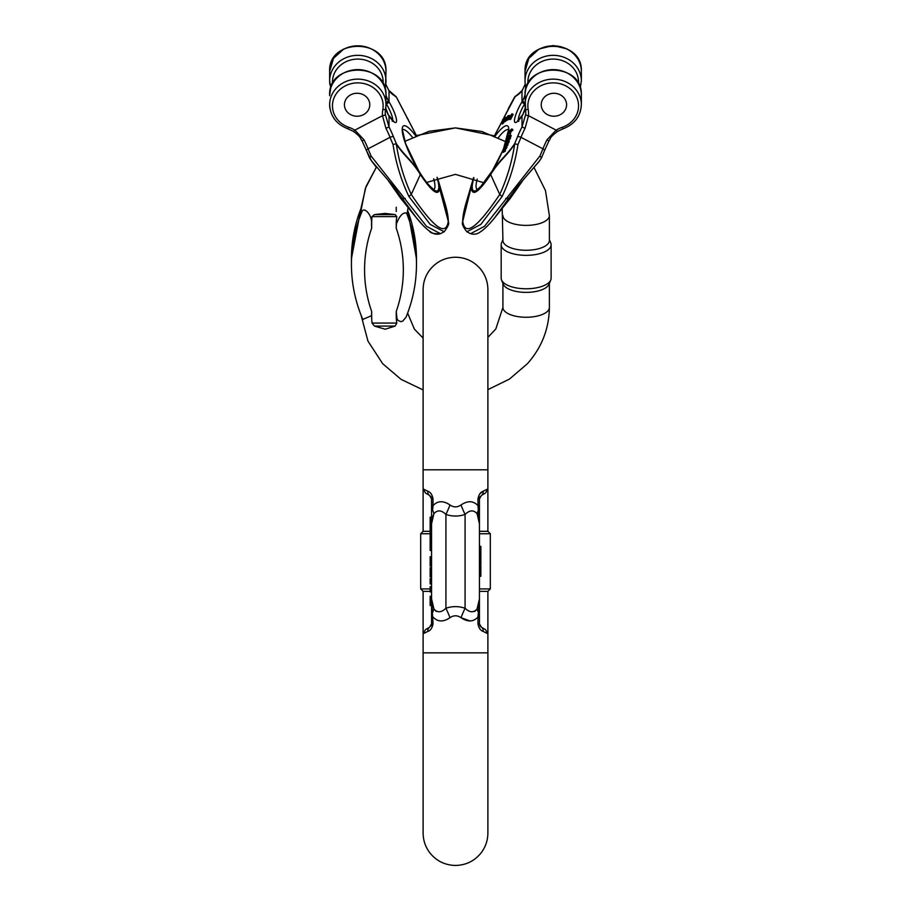 <?xml version="1.0" encoding="UTF-8"?>
<svg xmlns="http://www.w3.org/2000/svg" width="911" height="911" viewBox="0 0 911 911"><rect width="100%" height="100%" fill="white"/><g stroke="black" fill="none" stroke-linecap="round" stroke-linejoin="round"><path stroke-width="1.37" d="M362.794 319.408L371.494 315.73L371.654 311.494L371.654 315.775A83.391 75.579 180 0 0 372.041 323.063L396.797 323.063A58.805 53.293 -0 0 1 396.239 315.775L396.239 311.494L396.98 318.554L397.993 320.387L400.726 321.64L402.719 321.127L405.976 317.324C412.945 300.231 416.441 282.547 416.475 264.281L416.475 258.735A165.677 150.156 180 0 0 407.593 210.225M396.41 223.855L396.239 228.183L396.239 223.901A23.23 9.816 -0 0 0 396.41 223.855C399.656 215.645 403.038 212.081 406.568 213.151A165.677 150.156 0 0 1 416.475 264.281L416.475 258.724A165.677 150.156 180 0 1 416.475 258.735L407.638 209.929L416.475 258.735M371.654 228.183L371.494 223.855A23.23 9.816 -0 0 0 371.654 223.901L371.654 228.183A152.536 138.244 180 0 0 371.654 311.494M396.797 323.063L395.135 326.081L385.182 329.224L374.467 326.081L372.041 323.063M362.92 319.704C355.301 301.905 351.464 283.435 351.43 264.281A165.677 150.156 0 0 1 361.963 211.58C363.99 206.33 372.508 215.155 371.494 223.855M371.654 223.901A83.391 75.579 -0 0 1 372.041 216.613L374.467 214.575L385.182 213.425L395.135 214.575L396.797 216.613A58.805 53.293 180 0 0 396.239 223.901M388.45 180.845L400.703 198.336L416.27 217.672L408.105 207.537L407.308 212.605L406.568 213.151M361.963 211.58L361.211 212.331L360.824 211.443L365.391 188.315L376.345 167.214L366.017 186.561L361.098 207.754L351.43 258.724A165.677 150.156 180 0 1 351.43 258.724L361.098 207.754M502.918 215.565A23.23 9.816 180 0 0 522.834 225.29A23.23 9.816 180 0 0 548.433 218.344A23.23 9.816 180 0 0 549.379 215.565L545.484 190.615L534.188 167.806L545.484 190.615L549.379 215.565L549.379 240.458A23.23 9.816 180 0 1 548.433 243.226A23.23 9.816 180 0 1 522.834 250.172A23.23 9.816 180 0 1 502.918 240.458L502.189 208.414M550.768 280.019L549.048 284.232A23.23 9.816 180 0 1 548.433 285.337A23.23 9.816 180 0 1 524.804 292.363A23.23 9.816 180 0 1 503.259 284.232L501.54 280.019A24.973 10.556 0 0 0 526.148 288.776A24.973 10.556 0 0 0 550.768 280.019A24.973 10.556 0 0 0 551.121 278.219L551.121 244.797A24.973 10.556 180 0 1 526.148 255.342A24.973 10.556 180 0 1 501.175 244.797A24.973 10.556 180 0 1 501.54 242.998A24.973 10.556 180 0 0 501.175 244.786L501.175 278.219A24.973 10.556 0 0 0 501.54 280.019M550.768 242.998L549.379 239.604L550.768 242.998A24.973 10.556 180 0 1 551.121 244.797A24.973 10.556 180 0 0 550.768 242.998A24.973 10.556 180 0 0 550.711 242.873M396.239 211.523L396.239 207.241M501.597 242.873A24.973 10.556 180 0 0 501.54 242.998L502.918 239.616L501.54 242.998M369.57 157.831L372.018 161.589M366.552 150.77A2.813 1.184 158.1 0 1 366.507 150.691L369.479 157.785M362.191 140.989L364.001 139.793A28.161 5.956 -117.6 0 1 368.09 148.812L390.033 137.322A76.034 16.068 62.4 0 0 393.04 144.507C395.909 163.08 401.204 180.412 408.925 196.525L430.186 224.391L444.158 231.758L440.503 233.671M366.689 150.907A2.813 1.184 -21.9 0 1 366.518 150.691L362.111 140.977C359.697 137.766 362.088 138.005 353.422 131.366A2.813 0.66 120.9 0 0 353.422 131.366L347.854 128.781M409.119 121.721L408.026 119.523M408.23 119.421L406.932 117.895M430.151 605.496L431.563 605.496L431.563 612.078L431.563 505.639L433.032 505.639L433.032 498.875C432.19 494.616 430.47 492.077 427.885 491.268L423.114 488.922L423.114 469.814L487.886 469.814L487.886 488.922L485.495 493.067L481.429 495.413L479.437 498.875L479.437 523.768L477.968 505.639C473.39 500.686 467.73 500.458 461 504.979C467.719 500.458 473.367 500.686 477.968 505.639L477.968 498.875C478.799 494.616 480.518 492.088 483.115 491.268L487.886 488.922L487.886 531.307L479.437 531.307M431.563 531.307L423.114 531.307L420.688 533.744L430.151 533.744M479.437 591.353L487.886 591.353L487.886 633.737L483.115 631.391C480.53 630.594 478.81 628.055 477.968 623.796L477.968 617.032C473.39 621.985 467.73 622.213 461 617.692C457.345 615.164 453.667 615.164 450 617.692C443.281 622.202 437.633 621.985 433.032 617.032L431.563 617.032L431.563 612.078A4.783 0.649 180 0 0 432.611 612.477L431.803 605.496M436.301 611.497L433.921 608.947L431.563 598.903L433.032 623.796C432.201 628.043 430.482 630.583 427.885 631.391L423.114 633.737L423.114 652.845L487.886 652.845L487.886 833.064C487.818 840.432 485.552 847.048 481.088 852.912C474.494 861.032 465.965 865.211 455.5 865.45C445.035 865.211 436.506 861.032 429.912 852.912C425.448 847.048 423.182 840.432 423.114 833.064L423.114 652.845M432.554 605.496L433.909 608.924C437.337 612.921 441.345 612.682 445.923 608.229C452.311 606.088 458.688 606.088 465.077 608.229A23.937 3.781 -68.2 0 0 461 617.692L470.133 620.96M481.429 495.413A4.783 3.906 60 0 0 483.115 491.268L480.074 493.557M432.554 517.175L433.909 513.747A23.937 13.483 38.4 0 0 432.611 510.183L433.032 505.639C437.61 500.686 443.27 500.458 450 504.979C453.655 507.507 457.333 507.507 461 504.979A23.937 3.781 68.2 0 0 465.077 514.442C458.688 516.571 452.311 516.571 445.923 514.442C441.357 509.978 437.348 509.75 433.909 513.747L431.563 523.768L431.803 517.175M430.151 588.927L420.688 588.927L423.114 591.353L430.151 591.353M431.563 505.639L431.563 498.875L429.571 495.413L425.505 493.067L423.114 488.922L423.114 531.307M431.563 528.107L430.151 528.107L430.151 530.612L431.563 530.612L431.563 532.343L430.151 532.343L430.151 534.245L431.563 534.245M431.563 548.57L430.151 548.57L430.151 550.449L431.563 550.449L431.563 556.723L430.151 556.723L431.563 556.723M431.563 566.016L430.151 566.016L431.563 566.027L431.563 567.655L430.151 567.655L431.563 567.655M431.563 576.948L430.151 576.948L431.563 576.97L431.563 578.633L430.151 578.633L430.151 583.94L431.563 583.94L431.563 586.695L430.151 586.695L430.151 590.772L431.563 590.772M430.151 590.772L430.151 591.888L431.563 591.888L431.563 596.318L430.151 596.318L430.151 604.984M423.114 591.353L423.114 633.737L425.505 629.592L429.571 627.246L431.563 623.796L431.563 617.032M479.437 548.228L480.849 548.228L480.849 546.361L479.437 546.361L479.437 523.768L479.437 623.796L481.429 627.246L485.495 629.592L487.886 633.737L487.886 652.845M479.437 523.768L479.437 510.593A4.783 0.649 0 0 0 478.389 510.183A23.937 13.483 141.6 0 0 477.091 513.747L479.437 523.768L477.091 513.747C473.652 509.75 469.655 509.989 465.077 514.442L465.077 608.229C469.655 612.693 473.663 612.921 477.091 608.924L479.437 598.903L479.437 576.31L480.849 576.31L480.849 568.851L479.437 568.851M480.849 568.851L480.849 565.56L479.437 565.56L479.437 564.467L480.849 564.467L480.849 562.554L479.437 562.554M479.437 598.903L478.389 612.477L479.437 598.903L477.091 608.924L474.779 611.463M483.115 631.391A4.783 3.906 120 0 0 481.429 627.246L480.393 626.392M480.211 626.153L479.858 625.572M479.437 623.853L477.968 623.796M477.968 498.875L479.471 498.328M479.528 498.044L479.858 497.099M427.885 491.268A4.783 3.906 120 0 0 429.571 495.413L431.142 497.099M431.563 498.818L433.032 498.875M433.032 623.796L431.529 624.342M431.472 624.627L431.142 625.572M433.909 608.924A23.937 13.483 -38.4 0 1 432.611 612.477M450 504.979A23.937 3.781 111.8 0 1 445.923 514.442L445.923 608.229A23.937 3.781 -111.8 0 1 450 617.692M479.437 617.032L477.968 617.032L478.389 612.477A23.937 13.483 -141.6 0 1 477.091 608.924M479.437 612.078A4.783 0.649 180 0 1 478.389 612.477M431.563 523.768L431.563 510.593A4.783 0.649 0 0 1 432.611 510.183M477.968 505.639L479.437 505.639M427.885 631.391A4.783 3.906 -120 0 1 429.571 627.246M479.437 588.927L490.312 588.927L490.312 533.744L479.437 533.744M487.886 531.307L490.312 533.744M430.151 528.107L430.151 517.175L431.563 517.175M430.151 523.984L431.563 523.984M430.151 519.976L431.563 519.976M430.151 548.57L430.151 545.655L431.563 545.655M430.151 545.655L430.151 542.546L431.563 542.546M430.151 542.546L430.151 540.303L431.563 540.303M430.151 540.303L430.151 536.989L431.563 536.989M430.151 536.989L430.151 534.245M430.151 559.126L430.151 565.663L430.151 557.054L431.563 557.054M430.151 557.054L431.563 556.928M430.151 570.058L430.151 576.606L430.151 567.986L431.563 567.986M430.151 567.986L431.563 567.86M480.849 548.228L480.849 551.144L479.437 551.144M480.849 551.144L480.849 554.252L479.437 554.252M480.849 554.252L480.849 556.507L479.437 556.507M480.849 556.507L480.849 559.821L479.437 559.821M480.849 559.821L480.849 562.554M514.521 97.204L508.19 108.864M503.817 117.963L515.307 96.27M514.613 97.215A73.21 15.476 117.6 0 1 517.494 95.063A2.813 2.574 -122.9 0 1 518.405 93.981L514.704 96.919L503.715 118.054M346.134 110.482A12.674 11.479 180 0 0 360.38 115.834A12.674 11.479 180 0 0 369.775 104.742A12.674 11.479 180 0 0 350.769 94.79A12.674 11.479 180 0 0 344.438 104.742A12.674 11.479 180 0 0 346.134 110.482A12.674 11.479 180 0 0 360.38 115.834A12.674 11.479 180 0 0 369.775 104.742A12.674 11.479 180 0 0 357.101 93.252A12.674 11.479 180 0 0 344.438 104.742A12.674 11.479 180 0 0 346.134 110.482M369.627 158.047L371.084 155.997L426.507 226.315L440.48 233.683C433.932 233.922 430.254 233.057 429.468 231.098C425.847 228.524 421.451 224.049 416.281 217.695L394.087 187.199L371.688 161.133M385.968 102.681A2.813 1.059 -29 0 0 388.234 100.461L389.02 101.816A2.813 0.752 -31.1 0 1 386.423 104.036L385.717 102.806M353.445 131.366A2.813 0.66 -59.1 0 0 354.88 130.136L382.483 115.697L385.945 128.303A28.161 5.956 -117.6 0 1 390.033 137.322A2.813 1.184 158.1 0 1 393.518 136.878A30.974 6.548 62.4 0 0 389.02 126.948L385.296 114.353A2.813 1.184 176.2 0 1 382.483 115.697A30.974 28.07 180 0 1 382.825 109.514A25.349 22.969 180 0 0 363.535 83.47A25.349 22.969 180 0 0 333.563 99.151A25.349 22.969 180 0 0 348.811 127.312A30.974 28.07 0 0 1 354.88 130.136L364.001 139.793M388.496 180.89L400.681 198.279M437.827 178.932L439.603 188.531L448.269 221.259C446.071 236.826 433.738 227.887 411.26 194.442C404.063 178.852 399.075 162.067 396.296 144.086C404.985 157.011 411.305 159.972 420.404 174.616C432.042 191.936 438.442 196.582 439.603 188.531A2.813 2.551 180 0 0 439.307 187.848C438.18 195.74 431.916 191.196 420.495 174.229C411.408 159.562 405.065 156.407 396.399 143.79L393.04 144.507M416.384 135.591L396.205 96.782L388.701 90.303L385.74 84.108M388.029 114.365A2.813 1.059 151 0 1 388.177 114.513A2.813 1.059 151 0 1 388.234 114.74L389.02 116.016A16.899 3.576 62.4 0 0 396.558 120.764A16.899 3.576 62.4 0 0 389.02 101.816L389.02 90.872L385.74 84.131M388.69 115.515A2.813 1.298 145.9 0 1 388.906 115.708A2.813 1.298 145.9 0 1 389.02 116.016L389.02 126.948L385.945 128.303M396.296 96.919L416.429 135.568L396.251 96.851M396.399 97.215A73.21 15.476 62.4 0 0 393.518 95.063A30.974 6.548 -117.6 0 1 389.02 90.872A2.813 2.061 -41.1 0 0 388.701 90.303M506.675 119.147L507.643 116.46L505.115 120.036L508.087 115.651L506.675 119.147L507.905 119.785L508.292 119.193M505.901 119.592L507.12 120.229L507.586 119.626M505.115 120.036L506.334 120.673L506.812 120.07M510.593 119.455L513.166 114.387L511.948 113.75L509.374 118.817L510.593 119.455L509.272 118.703M509.181 118.658L510.399 119.295M510.365 138.483L510.593 137.812L509.374 137.174L509.147 137.846L510.365 138.483L508.497 140.932M511.276 135.819L510.262 134.555L511.276 135.819L510.001 137.493M508.816 119.421L509.443 119.045M503.931 150.736L504.216 150.087L505.434 150.725L503.339 152.399L502.12 151.761L503.931 150.736L505.149 151.374M504.216 150.087L503.589 150.44L503.646 149.825L505.707 146.682L506.926 147.32L504.888 150.429M504.819 121.778L506.254 120.036M511.788 129.305L509.784 131.047L509.01 133.245L510.228 133.883L511.003 131.685L513.007 129.943L511.902 128.85L513.007 129.943M494.445 135.898L501.665 122.313M473.173 178.92L466.159 202.743L473.583 177.599L462.742 221.259C464.929 236.826 477.262 227.887 499.74 194.453C506.937 178.863 511.925 162.078 514.704 144.097C506.026 157.022 499.695 159.972 490.608 174.616C478.958 191.948 472.558 196.582 471.408 188.531A2.813 2.551 0 0 1 471.704 187.848C472.832 195.751 479.095 191.208 490.505 174.229C499.592 159.562 505.947 156.407 514.613 143.801L517.972 144.519C515.091 163.08 509.796 180.412 502.086 196.525L480.826 224.402L466.853 231.77M501.71 122.712L502.77 119.421L503.942 118.521L502.599 120.252C503.726 118.715 503.84 119.056 502.918 121.3L502.007 122.723L502.929 123.349L504.33 121.516M501.278 123.406L502.496 124.044L502.895 123.441M507.723 145.396L507.974 144.769L506.755 144.132L506.505 144.758L507.723 145.396L505.981 146.83M509.033 142.093L509.317 141.364L508.099 140.727L507.814 141.456L509.033 142.093L507.313 144.838M542.933 99.003A12.674 11.479 180 0 0 541.236 104.742A12.674 11.479 180 0 0 553.899 116.232A12.674 11.479 180 0 0 566.574 104.742A12.674 11.479 180 0 0 560.242 94.801A12.674 11.479 180 0 0 542.933 99.003A12.674 11.479 180 0 0 541.236 104.742A12.674 11.479 180 0 0 553.899 116.232A12.674 11.479 180 0 0 566.574 104.742A12.674 11.479 180 0 0 557.179 93.651A12.674 11.479 180 0 0 542.933 99.003M544.322 150.919A2.813 1.184 -158.1 0 0 544.493 150.691L541.498 157.854L539.916 155.997L484.493 226.327L470.531 233.694L466.831 231.758C462.97 226.748 461.57 223.446 462.651 221.851C462.697 216.898 463.858 210.532 466.147 202.766C463.87 210.532 462.697 216.898 462.663 221.863A2.813 2.551 0 0 1 462.742 221.259L466.17 202.72L463.574 213.356M525.043 102.692A2.813 1.059 -151 0 1 522.766 100.472L521.992 101.816A2.813 0.752 -148.9 0 0 524.577 104.036L525.283 102.806M522.971 114.376A2.813 1.059 29 0 0 522.834 114.513A2.813 1.059 29 0 0 522.766 114.752L521.992 116.016A16.899 3.576 117.6 0 1 514.442 120.764A16.899 3.576 117.6 0 1 521.992 101.816L521.992 90.872L525.271 84.131M514.613 143.801A73.21 15.476 -62.4 0 0 517.494 136.878A30.974 6.548 117.6 0 1 521.992 126.959L525.715 114.353A2.813 1.184 3.8 0 0 528.528 115.697L525.055 128.314A28.161 5.956 -62.4 0 0 520.967 137.333L542.922 148.812A76.034 16.068 117.6 0 1 539.916 155.997M548.821 140.989L548.889 140.977C551.303 137.766 548.912 138.005 557.578 131.366A2.813 0.66 -120.9 0 1 556.131 130.136L547.01 139.793A28.161 5.956 -62.4 0 0 542.922 148.812A2.813 1.184 -158.1 0 1 544.493 150.691L548.889 140.977L547.01 139.793M522.322 115.515A2.813 1.298 34.1 0 0 522.094 115.708A2.813 1.298 34.1 0 0 521.992 116.016L521.992 126.959L525.055 128.314M501.824 121.88L494.4 135.876L455.443 127.893L416.441 135.557M517.494 95.063A30.974 6.548 -62.4 0 0 521.992 90.872A2.813 2.061 -138.9 0 1 522.31 90.303L525.26 84.085A28.161 25.519 180 0 1 525.032 80.851A28.161 25.519 180 0 0 525.396 84.939A2.813 1.173 169.9 0 0 525.408 85.019L525.761 89.016A28.161 25.519 0 0 1 525.761 89.335M541.385 158.047L539.517 160.86M522.515 180.902L510.319 198.291M522.561 180.845L510.297 198.336L494.741 217.683L516.924 187.199L539.039 161.52M509.34 132.824L510.559 133.462M509.784 131.047L511.003 131.685M509.01 133.245L509.591 130.899L511.902 128.85M503.214 119.899L502.166 122.233L503.202 120.024M503.715 118.464L504.318 119.034M502.599 120.252C503.726 118.715 503.84 119.056 502.918 121.3L504.136 121.937M502.462 122.142L503.681 122.78M501.562 123.122L502.781 123.771M505.263 118.51L504.626 118.179M504.432 119.227L505.468 117.815L504.489 119.261M504.91 117.838L505.833 117.246L505.457 118.339L503.658 121.163L505.024 117.895M507.017 117.815L506.402 117.553M504.318 120.616L505.537 121.254M503.92 121.015L505.138 121.653M505.354 147.502L506.573 148.14M505.707 146.682L503.681 149.484L503.851 147.81L504.603 148.208M503.851 147.81L503.282 150.611L502.12 151.761M508.122 117.428L507.996 118.282L508.554 117.656M508.623 116.392L509.055 115.458C509.875 115.469 509.443 116.608 507.723 118.851L508.213 116.904L509.238 115.651L509.067 116.631M508.486 116.335L509.067 116.642M508.862 119.489L507.643 118.851L508.942 119.489M509.055 115.458L510.832 115.731M509.033 116.71L509.329 115.708M509.147 137.846L506.368 141.49L507.245 141.957M506.368 141.49L508.68 138.187M508.566 138.119L507.188 139.064L507.769 139.36M507.188 139.064L509.5 135.625M509.374 135.568L508.042 136.548L508.577 136.832M508.042 136.548L510.262 134.555M510.058 135.181L507.609 138.392L509.374 137.174M506.322 142.925L504.888 145.669L506.311 142.913M506.505 144.758L504.398 146.5L505.446 147.047M503.908 147.844A36.611 7.732 117.6 0 0 504.432 146.523L505.206 144.439C506.334 142.127 506.755 141.695 506.493 143.152L508.099 140.727M507.86 142.879L506.641 142.241L506.493 143.152M507.814 141.456L507.131 142.423L508.349 143.061M507.131 142.423L506.675 143.095L507.894 143.733M506.675 143.095L507.632 144.166M506.402 143.528L507.461 144.485M506.095 144.2L505.821 144.906L506.755 144.132M510.262 115.879L509.249 118.225L510.57 116.039M508.873 118.51L511.948 113.75M508.087 115.651L508.702 115.97M506.915 119.022L508.133 119.66M506.129 119.455L507.359 120.093M505.354 119.899L506.573 120.537M487.886 389.646L509.42 379.113L527.389 363.74C541.783 347.478 549.105 328.712 549.379 307.44L549.379 307.44A23.23 9.816 180 0 1 548.433 310.218A23.23 9.816 180 0 1 522.834 317.165A23.23 9.816 180 0 1 502.918 307.44L502.918 283.401M396.239 311.494A152.536 138.244 180 0 0 396.239 228.183M396.797 216.613L372.041 216.613M361.041 208.323A165.677 150.156 180 0 0 351.43 258.735L351.43 264.281M374.467 214.575L395.135 214.575M395.135 326.081L374.467 326.081M348.811 127.312L347.888 128.793C336.364 124.249 330.283 116.209 329.645 104.663A28.161 25.519 0 0 0 329.987 108.671M329.645 95.723A28.161 25.519 180 0 1 329.645 95.143L330.739 88.003L329.645 80.863L330.75 87.991M329.987 84.871A28.161 25.519 180 0 1 329.645 80.863A28.161 25.519 180 0 1 357.807 55.332A28.161 25.519 180 0 1 385.968 80.851A28.161 25.519 180 0 1 385.604 84.928A2.813 1.173 10.1 0 1 385.592 85.019L385.968 71.331A28.161 25.519 -0 0 0 357.807 45.812A28.161 25.519 -0 0 0 329.645 71.331A28.161 25.519 -0 0 0 329.645 71.923M422.624 224.96L416.293 217.706M371.483 160.86L366.518 150.691A2.813 1.184 158.1 0 1 366.484 150.6M431.563 596.819L430.151 596.819M567.132 48.932L553.114 45.55L539.107 49L528.824 58.418L525.032 71.331A28.161 25.519 0 0 0 525.043 71.912M462.663 222.045A2.813 2.551 180 0 1 462.651 221.874C461.581 223.446 462.97 226.748 466.842 231.758M515.17 96.384L518.393 93.981A2.813 2.574 57.1 0 1 518.53 93.89M382.825 109.514A2.813 1.173 10.1 0 0 385.592 108.819L385.968 104.651A28.161 25.519 0 0 0 357.807 79.132A28.161 25.519 0 0 0 329.645 104.651C330.294 116.209 336.375 124.249 347.888 128.793L353.434 131.366C362.1 138.005 359.697 137.766 362.111 140.977L366.518 150.691A2.813 1.184 -21.9 0 1 368.09 148.812A76.034 16.068 62.4 0 0 371.084 155.997M386.423 104.036A14.075 2.972 -117.6 0 1 392.675 120.4M402.696 129.544A33.787 7.14 -117.6 0 1 412.455 137.333M433.693 178.715A33.787 7.14 -117.6 0 1 434 189.363M385.968 95.131C387.574 61.834 328.04 61.823 329.645 95.131L329.645 95.143A28.161 25.519 180 0 1 357.807 69.612A28.161 25.519 180 0 1 385.968 95.131L385.968 104.651A28.161 25.519 0 0 1 385.604 108.739A2.813 1.173 10.1 0 1 385.592 108.819L385.239 112.816A28.161 25.519 0 0 1 385.581 108.899M405.247 198.439L402.913 198.814L393.78 188.543M332.538 83.755A25.349 22.969 -0 0 1 357.807 59.078A25.349 22.969 -0 0 1 383.075 83.755M384.043 85.771A2.813 1.173 10.1 0 0 385.592 85.019L385.239 89.016A28.161 25.519 180 0 0 385.251 89.335M415.701 135.876A36.611 7.732 62.4 0 0 402.195 129.601A36.611 7.732 62.4 0 0 424.594 179.843A36.611 7.732 62.4 0 0 436.973 177.44M396.399 143.79A73.21 15.476 -117.6 0 1 393.518 136.878M439.307 187.848L437.223 177.349M385.296 114.353A28.161 25.519 0 0 1 385.239 112.816M385.729 108.01A28.161 25.519 180 0 0 388.234 114.74M408.925 196.525L411.26 194.442L420.495 174.229M448.349 221.874A2.813 2.551 180 0 0 448.269 221.259L444.841 202.72M385.581 85.099A28.161 25.519 180 0 0 385.239 89.016M385.968 94.744A28.161 25.519 180 0 0 388.234 100.461M393.518 95.063A2.813 2.574 -57.1 0 0 392.607 93.981M495.083 136.172A36.611 7.732 117.6 0 1 508.816 129.601A36.611 7.732 117.6 0 1 505.354 144.086M503.419 149.028A36.611 7.732 117.6 0 1 502.587 150.998M502.234 151.818A36.611 7.732 117.6 0 1 479.311 188.144A36.611 7.732 117.6 0 1 473.948 177.736M471.704 187.848L473.697 177.634M528.186 109.525A25.349 22.969 180 0 1 547.465 83.47A25.349 22.969 180 0 1 577.449 99.162A25.349 22.969 180 0 1 562.201 127.324A30.974 28.07 180 0 0 556.131 130.136L528.528 115.697A30.974 28.07 -0 0 0 528.186 109.525A2.813 1.173 169.9 0 1 525.408 108.83A2.813 1.173 169.9 0 1 525.396 108.739A28.161 25.519 -0 0 1 525.043 104.663A28.161 25.519 -0 0 1 553.205 79.143A28.161 25.519 -0 0 1 581.355 104.663L581.355 95.143A28.161 25.519 180 0 0 553.205 69.623A28.161 25.519 180 0 0 525.043 95.143L525.761 112.816A28.161 25.519 180 0 0 525.431 108.91M517.494 136.878A2.813 1.184 21.9 0 1 520.967 137.333A76.034 16.068 117.6 0 1 517.972 144.519M524.577 104.036A14.075 2.972 -62.4 0 0 518.325 120.4M508.304 129.556A33.787 7.14 -62.4 0 0 498.317 137.652M477.216 179.08A33.787 7.14 -62.4 0 0 477.011 189.374M525.283 108.01A28.161 25.519 -0 0 1 522.766 114.752M525.715 114.353A28.161 25.519 180 0 0 525.761 112.816M502.086 196.525L499.74 194.453L490.505 174.229M562.201 127.324L563.112 128.793C574.636 124.249 580.717 116.209 581.355 104.663M527.924 83.766A25.349 22.969 0 0 1 553.205 59.078A25.349 22.969 0 0 1 578.474 83.766M525.431 85.11A28.161 25.519 0 0 1 525.761 89.016M525.043 94.755A28.161 25.519 0 0 1 522.766 100.472M581.355 80.863A28.161 25.519 180 0 0 553.205 55.343A28.161 25.519 180 0 0 525.043 80.863L525.032 71.331A28.161 25.519 0 0 1 553.205 45.823A28.161 25.519 0 0 1 581.355 71.343L581.355 80.863L580.261 88.003M526.957 85.782A2.813 1.173 169.9 0 1 525.408 85.019M505.753 198.45L508.099 198.814L517.232 188.554M407.638 313.088L414.391 329.133L423.114 338.095L414.391 329.122L407.638 313.088M487.886 337.377L495.823 328.985L502.918 307.44L495.812 328.973L487.886 337.377M423.114 389.942L401.079 379.375L382.711 363.74L367.942 341.101L361.098 315.252M484.014 182.804L455.432 174.365L426.678 182.416M404.803 141.353L429.149 131.264L455.5 127.904L481.817 131.491L506.049 141.797M549.379 307.44L549.379 283.401M343.868 48.932L333.472 58.35L329.645 71.343L329.645 80.863L329.645 71.331C328.04 38.034 387.574 38.023 385.968 71.331M416.27 217.695C421.474 224.106 425.927 228.615 429.662 231.246C430.299 231.348 433.921 235.642 440.491 233.683M371.745 161.224L376.334 167.225M487.886 469.814L487.886 289.607C487.818 282.228 485.552 275.612 481.088 269.747C474.494 261.628 465.965 257.449 455.5 257.221C445.035 257.449 436.506 261.628 429.912 269.747C425.448 275.612 423.182 282.228 423.114 289.596L423.114 469.814M480.131 626.051L479.437 623.796L480.131 626.051M430.869 496.62L431.563 498.875L430.869 496.62M479.437 498.875L480.131 496.62M431.563 623.796L430.869 626.051M431.563 605.496L431.563 612.078M420.688 588.927L420.688 533.744M487.886 591.353L490.312 588.927M522.31 90.303L518.405 93.981L522.299 90.303L525.26 84.108M501.859 121.789L494.388 135.876L501.881 121.721M503.669 118.1L514.749 96.851L503.692 118.077M473.185 178.932L473.583 177.599L473.173 178.932M371.574 160.951L394.156 187.267M369.513 157.854L371.494 160.86M437.827 178.92L444.841 202.743C447.142 210.532 448.303 216.898 448.349 221.851C449.43 223.446 448.03 226.748 444.169 231.758M392.208 121.254L393.575 121.095L388.188 114.524L385.729 107.976M402.389 129.669L405.611 143.687L418.616 170.63C422.875 177.622 426.724 182.872 430.163 186.379L433.727 189.545M518.803 121.254L517.437 121.095L522.823 114.535L525.271 107.976M581.355 95.143C582.972 61.834 523.438 61.834 525.043 95.143M508.611 129.669L503.669 148.242M477.284 189.556L480.849 186.391L492.395 170.63L502.166 151.784M502.485 151.067L503.441 148.778M581.355 71.343C582.96 38.034 523.426 38.034 525.043 71.343L525.043 80.863M494.73 217.695C489.526 224.106 485.073 228.615 481.338 231.246C480.701 231.348 477.079 235.642 470.509 233.683M539.437 160.962L516.856 187.279M557.578 131.366L563.112 128.793M504.717 119.865L503.498 119.227M502.986 123.486L501.767 122.848M510.149 119.421L508.93 118.783"/></g></svg>
